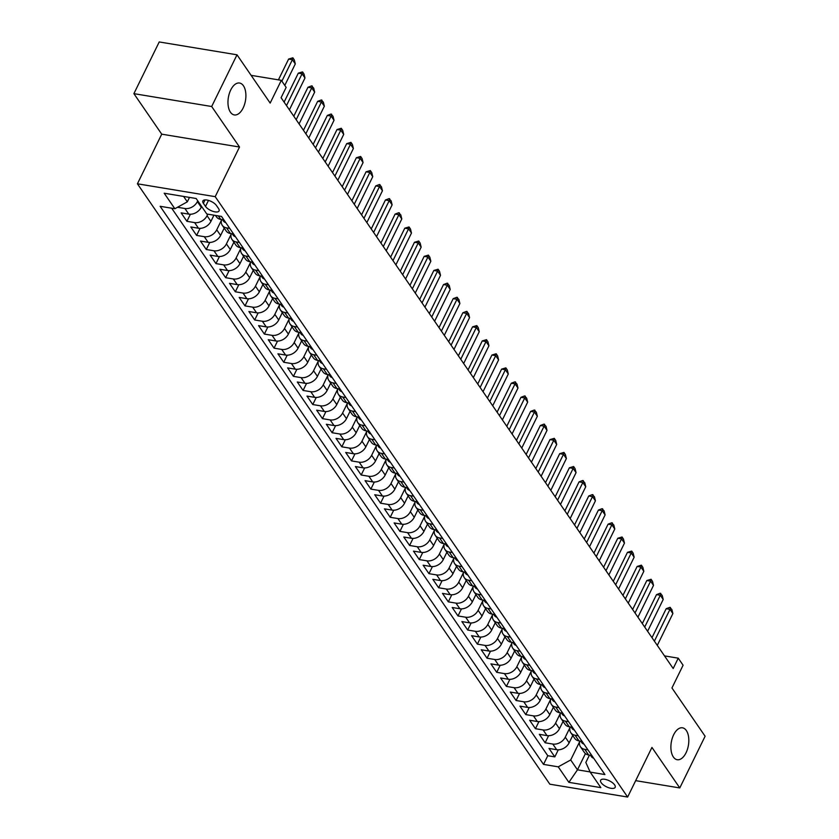 <?xml version="1.0" encoding="UTF-8"?>
<svg xmlns="http://www.w3.org/2000/svg" width="839" height="839" viewBox="0 0 839 839"><rect width="100%" height="100%" fill="white"/><g stroke="black" fill="none" stroke-linecap="round" stroke-linejoin="round"><path stroke-width="1.26" d="M673.665 734.744A16.172 8.684 -80.6 0 1 682.495 727.812A16.172 8.684 -80.6 0 1 686.05 752.782A16.172 8.684 -80.6 0 1 677.22 759.725A16.172 8.684 -80.6 0 1 673.665 734.744M230.735 89.962A16.172 8.684 -80.6 0 1 239.566 83.03A16.172 8.684 -80.6 0 1 243.132 108A16.172 8.684 -80.6 0 1 234.291 114.933A16.172 8.684 -80.6 0 1 230.735 89.962M614.63 784.905A8.086 3.325 -153.9 0 0 607.037 779.851A8.086 3.325 -153.9 0 0 600.64 780.239A8.086 3.325 -153.9 0 0 601.175 782.682A8.086 3.325 -153.9 0 0 608.757 787.737A8.086 3.325 -153.9 0 0 615.165 787.349A8.086 3.325 -153.9 0 0 614.63 784.905M137.418 183.804L549.839 784.192L627.635 797.05L215.203 196.662L137.418 183.804L161.728 134.167L239.514 147.024L211.68 106.511L133.894 93.653L161.728 134.167M133.894 93.653L159.221 41.95L237.007 54.808L270.168 103.082L281.317 80.334L251.113 75.342M635.668 780.648L679.779 787.936L705.106 736.243L671.945 687.97L683.093 665.222L678.248 658.175L664.519 655.899M211.68 106.511L237.007 54.808M201.633 206.478L201.255 207.254A10.11 7.436 145.5 0 1 188.785 214.134L181.119 212.865L186.919 221.328L190.39 214.249M213.945 215.193L210.935 221.349A10.11 7.436 -34.5 0 1 198.465 228.229L190.799 226.96L196.609 235.423L200.07 228.344M224.202 228.124L220.615 235.444A10.11 7.436 -34.5 0 1 208.156 242.324L200.479 241.055L206.289 249.508L209.75 242.44M233.882 242.219L230.295 249.54A10.11 7.436 -34.5 0 1 217.836 256.419L210.159 255.15L215.969 263.603L219.43 256.535M243.562 256.315L239.975 263.635A10.11 7.436 -34.5 0 1 227.516 270.515L219.839 269.246L225.649 277.699L229.11 270.63M253.242 270.41L249.655 277.719A10.11 7.436 -34.5 0 1 237.196 284.61L229.519 283.341L235.329 291.794L238.8 284.725M262.922 284.494L259.335 291.815A10.11 7.436 -34.5 0 1 246.876 298.694L239.199 297.436L245.009 305.889L248.48 298.81M272.602 298.59L269.025 305.91A10.11 7.436 -34.5 0 1 256.556 312.79L248.889 311.521L254.689 319.984L258.16 312.905M282.282 312.685L278.705 320.005A10.11 7.436 -34.5 0 1 266.236 326.885L258.569 325.616L264.379 334.079L267.84 327M291.972 326.78L288.385 334.1A10.11 7.436 -34.5 0 1 275.926 340.98L268.249 339.711L274.059 348.164L277.52 341.095M301.652 340.875L298.065 348.195A10.11 7.436 -34.5 0 1 285.606 355.075L277.929 353.806L283.739 362.259L287.2 355.191M311.332 354.97L307.745 362.291A10.11 7.436 -34.5 0 1 295.286 369.17L287.609 367.902L293.419 376.354L296.88 369.286M321.012 369.066L317.425 376.375A10.11 7.436 -34.5 0 1 304.966 383.266L297.289 381.997L303.099 390.45L306.571 383.381M330.692 383.15L327.105 390.471A10.11 7.436 -34.5 0 1 314.646 397.35L306.969 396.092L312.779 404.545L316.251 397.466M340.372 397.246L336.785 404.566A10.11 7.436 -34.5 0 1 324.326 411.446L316.66 410.177L322.459 418.64L325.931 411.561M350.052 411.341L346.476 418.661A10.11 7.436 -34.5 0 1 334.006 425.541L326.34 424.272L332.15 432.735L335.61 425.656M359.742 425.436L356.156 432.756A10.11 7.436 -34.5 0 1 343.686 439.636L336.019 438.367L341.83 446.82L345.29 439.751M369.422 439.531L365.835 446.851A10.11 7.436 -34.5 0 1 353.376 453.731L345.699 452.462L351.51 460.915L354.97 453.847M379.102 453.626L375.515 460.947A10.11 7.436 -34.5 0 1 363.056 467.826L355.379 466.557L361.19 475.01L364.65 467.942M388.782 467.722L385.195 475.031A10.11 7.436 -34.5 0 1 372.736 481.922L365.059 480.653L370.869 489.106L374.33 482.037M398.462 481.806L394.875 489.127A10.11 7.436 -34.5 0 1 382.416 496.006L374.739 494.748L380.549 503.201L384.021 496.122M408.142 495.901L404.555 503.222A10.11 7.436 -34.5 0 1 392.096 510.102L384.419 508.833L390.229 517.296L393.701 510.217M417.822 509.997L414.246 517.317A10.11 7.436 -34.5 0 1 401.776 524.197L394.11 522.928L399.92 531.391L403.381 524.312M427.512 524.092L423.926 531.412A10.11 7.436 -34.5 0 1 411.456 538.292L403.79 537.023L409.6 545.476L413.061 538.407M437.192 538.187L433.606 545.507A10.11 7.436 -34.5 0 1 421.147 552.387L413.47 551.118L419.28 559.571L422.741 552.502M446.872 552.282L443.286 559.603A10.11 7.436 -34.5 0 1 430.827 566.482L423.15 565.213L428.96 573.666L432.421 566.598M456.552 566.377L452.966 573.687A10.11 7.436 -34.5 0 1 440.506 580.578L432.83 579.309L438.64 587.761L442.101 580.693M466.232 580.462L462.646 587.782A10.11 7.436 -34.5 0 1 450.186 594.662L442.51 593.404L448.32 601.857L451.791 594.778M475.912 594.557L472.326 601.878A10.11 7.436 -34.5 0 1 459.866 608.757L452.19 607.488L458 615.952L461.471 608.873M485.592 608.653L482.016 615.973A10.11 7.436 -34.5 0 1 469.546 622.853L461.88 621.584L467.68 630.047L471.151 622.968M495.283 622.748L491.696 630.068A10.11 7.436 -34.5 0 1 479.226 636.948L471.56 635.679L477.37 644.132L480.831 637.063M504.963 636.843L501.376 644.163A10.11 7.436 -34.5 0 1 488.917 651.043L481.24 649.774L487.05 658.227L490.511 651.158M514.643 650.938L511.056 658.258A10.11 7.436 -34.5 0 1 498.597 665.138L490.92 663.869L496.73 672.322L500.191 665.254M524.323 665.033L520.736 672.343A10.11 7.436 -34.5 0 1 508.277 679.233L500.6 677.964L506.41 686.417L509.871 679.349M534.003 679.118L530.416 686.438A10.11 7.436 -34.5 0 1 517.957 693.318L510.28 692.06L516.09 700.513L519.561 693.434M543.682 693.213L540.096 700.534A10.11 7.436 -34.5 0 1 527.637 707.413L519.96 706.144L525.77 714.608L529.241 707.529M553.362 707.308L549.786 714.629A10.11 7.436 -34.5 0 1 537.317 721.509L529.65 720.24L535.45 728.703L538.921 721.624M563.053 721.404L559.466 728.724A10.11 7.436 -34.5 0 1 546.997 735.604L539.33 734.335L545.14 742.788L548.601 735.719M281.317 80.334L286.151 87.382L281.086 97.723L673.182 668.515L678.248 658.175M203.384 203.321L205.513 206.425A7.834 3.22 -153.9 0 0 212.865 211.323A7.834 3.22 -153.9 0 0 219.063 210.946A7.834 3.22 -153.9 0 0 218.549 208.575L216.42 205.482A7.834 3.22 -153.9 0 0 209.068 200.584A7.834 3.22 -153.9 0 0 202.86 200.961A7.834 3.22 -153.9 0 0 203.384 203.321L205.052 199.913M589.439 755.11L585.832 762.462L590.195 772.121L604.909 774.554L221.527 216.441L206.803 214.008L196.158 198.507L164.203 193.222L174.848 208.733L160.134 206.3L543.515 764.402L558.239 766.836L570.698 759.956L577.473 769.824L590.1 771.911M590.195 772.121L600.839 787.622L568.884 782.347L558.239 766.836M570.038 727.444L565.276 737.177A10.11 7.436 145.5 0 1 552.807 744.057L545.14 742.788M572.733 735.499L569.146 742.819L565.276 737.177M560.358 713.349L555.586 723.082A10.11 7.436 145.5 0 1 543.127 729.961L535.45 728.703M550.678 699.254L545.906 708.986A10.11 7.436 145.5 0 1 533.447 715.877L525.77 714.608M540.998 685.159L536.226 694.902A10.11 7.436 145.5 0 1 523.767 701.782L516.09 700.513M531.318 671.064L526.546 680.807A10.11 7.436 145.5 0 1 514.087 687.686L506.41 686.417M521.638 656.968L516.866 666.711A10.11 7.436 145.5 0 1 504.407 673.591L496.73 672.322M511.958 642.884L507.186 652.616A10.11 7.436 145.5 0 1 494.716 659.496L487.05 658.227M502.267 628.789L497.506 638.521A10.11 7.436 145.5 0 1 485.036 645.401L477.37 644.132M492.587 614.693L487.816 624.426A10.11 7.436 145.5 0 1 475.356 631.306L467.68 630.047M482.907 600.598L478.136 610.331A10.11 7.436 145.5 0 1 465.676 617.221L458 615.952M473.227 586.503L468.456 596.246A10.11 7.436 145.5 0 1 455.997 603.126L448.32 601.857M463.548 572.408L458.776 582.151A10.11 7.436 145.5 0 1 446.317 589.03L438.64 587.761M453.868 558.313L449.096 568.055A10.11 7.436 145.5 0 1 436.637 574.935L428.96 573.666M444.188 544.228L439.416 553.96A10.11 7.436 145.5 0 1 426.946 560.84L419.28 559.571M434.497 530.133L429.736 539.865A10.11 7.436 145.5 0 1 417.266 546.745L409.6 545.476M424.817 516.037L420.045 525.77A10.11 7.436 145.5 0 1 407.586 532.65L399.92 531.391M415.137 501.942L410.365 511.675A10.11 7.436 145.5 0 1 397.906 518.565L390.229 517.296M405.457 487.847L400.685 497.59A10.11 7.436 145.5 0 1 388.226 504.47L380.549 503.201M395.777 473.752L391.005 483.495A10.11 7.436 145.5 0 1 378.546 490.375L370.869 489.106M386.097 459.657L381.326 469.4A10.11 7.436 145.5 0 1 368.866 476.279L361.19 475.01M376.417 445.572L371.646 455.304A10.11 7.436 145.5 0 1 359.186 462.184L351.51 460.915M366.727 431.477L361.966 441.209A10.11 7.436 145.5 0 1 349.496 448.089L341.83 446.82M357.047 417.382L352.286 427.114A10.11 7.436 145.5 0 1 339.816 433.994L332.15 432.735M347.367 403.286L342.595 413.019A10.11 7.436 145.5 0 1 330.136 419.909L322.459 418.64M337.687 389.191L332.915 398.934A10.11 7.436 145.5 0 1 320.456 405.814L312.779 404.545M328.007 375.096L323.235 384.839A10.11 7.436 145.5 0 1 310.776 391.719L303.099 390.45M318.327 361.001L313.555 370.744A10.11 7.436 145.5 0 1 301.096 377.623L293.419 376.354M308.647 346.916L303.875 356.648A10.11 7.436 145.5 0 1 291.416 363.528L283.739 362.259M298.957 332.821L294.195 342.553A10.11 7.436 145.5 0 1 281.726 349.433L274.059 348.164M289.277 318.726L284.515 328.458A10.11 7.436 145.5 0 1 272.046 335.338L264.379 334.079M279.597 304.63L274.825 314.363A10.11 7.436 145.5 0 1 262.366 321.253L254.689 319.984M269.917 290.535L265.145 300.278A10.11 7.436 145.5 0 1 252.686 307.158L245.009 305.889M260.237 276.44L255.465 286.183A10.11 7.436 145.5 0 1 243.006 293.063L235.329 291.794M250.557 262.345L245.785 272.088A10.11 7.436 145.5 0 1 233.326 278.968L225.649 277.699M240.877 248.26L236.105 257.993A10.11 7.436 145.5 0 1 223.646 264.872L215.969 263.603M231.197 234.165L226.425 243.897A10.11 7.436 145.5 0 1 213.955 250.777L206.289 249.508M221.506 220.07L216.745 229.802A10.11 7.436 145.5 0 1 204.276 236.682L196.609 235.423M207.81 214.176L207.055 215.707A10.11 7.436 145.5 0 1 194.596 222.597L186.919 221.328M197.763 200.836L197.375 201.622A10.11 7.436 145.5 0 1 184.916 208.502L177.49 207.275M171.67 208.198L547.773 755.719L554.82 756.883L558.281 749.814M569.146 742.819A10.11 7.436 -34.5 0 1 556.687 749.699L549.01 748.43L554.82 756.883M223.929 219.944L220.741 219.419A10.11 7.436 145.5 0 1 216.462 216.871L215.487 215.445M229.739 228.397L226.551 227.872A10.11 7.436 145.5 0 1 222.272 225.324A10.11 7.436 145.5 0 1 221.653 219.566M222.272 225.324L226.152 230.966A10.11 7.436 -34.5 0 0 230.421 233.515L233.609 234.039M239.419 242.492L236.231 241.968A10.11 7.436 145.5 0 1 231.952 239.419A10.11 7.436 145.5 0 1 231.333 233.662M231.952 239.419L235.832 245.061A10.11 7.436 -34.5 0 0 240.111 247.61L243.289 248.134M249.099 256.587L245.921 256.063A10.11 7.436 145.5 0 1 241.642 253.514A10.11 7.436 145.5 0 1 241.013 247.757M241.642 253.514L245.512 259.146A10.11 7.436 -34.5 0 0 249.791 261.705L252.979 262.229M258.779 270.682L255.601 270.158A10.11 7.436 145.5 0 1 251.322 267.61A10.11 7.436 145.5 0 1 250.693 261.852M251.322 267.61L255.192 273.241A10.11 7.436 -34.5 0 0 259.471 275.79L262.659 276.325M268.47 284.778L265.281 284.253A10.11 7.436 145.5 0 1 261.002 281.705A10.11 7.436 145.5 0 1 260.373 275.947M261.002 281.705L264.872 287.337A10.11 7.436 -34.5 0 0 269.151 289.885L272.339 290.409M278.149 298.873L274.961 298.348A10.11 7.436 145.5 0 1 270.682 295.789A10.11 7.436 145.5 0 1 270.064 290.042M270.682 295.789L274.552 301.432A10.11 7.436 -34.5 0 0 278.831 303.98L282.019 304.505M287.829 312.968L284.641 312.433A10.11 7.436 145.5 0 1 280.362 309.885A10.11 7.436 145.5 0 1 279.744 304.127M280.362 309.885L284.232 315.527A10.11 7.436 -34.5 0 0 288.511 318.075L291.699 318.6M297.509 327.053L294.321 326.528A10.11 7.436 145.5 0 1 290.042 323.98A10.11 7.436 145.5 0 1 289.424 318.222M290.042 323.98L293.923 329.622A10.11 7.436 -34.5 0 0 298.191 332.171L301.379 332.695M307.189 341.148L304.001 340.624A10.11 7.436 145.5 0 1 299.722 338.075A10.11 7.436 145.5 0 1 299.103 332.317M299.722 338.075L303.603 343.717A10.11 7.436 -34.5 0 0 307.882 346.266L311.059 346.79M316.869 355.243L313.681 354.719A10.11 7.436 145.5 0 1 309.413 352.17A10.11 7.436 145.5 0 1 308.783 346.413M309.413 352.17L313.283 357.802A10.11 7.436 -34.5 0 0 317.562 360.361L320.75 360.885M326.549 369.338L323.372 368.814A10.11 7.436 145.5 0 1 319.093 366.265A10.11 7.436 145.5 0 1 318.463 360.508M319.093 366.265L322.963 371.897A10.11 7.436 -34.5 0 0 327.241 374.446L330.43 374.981M336.24 383.433L333.052 382.909A10.11 7.436 145.5 0 1 328.773 380.361A10.11 7.436 145.5 0 1 328.143 374.603M328.773 380.361L332.643 385.992A10.11 7.436 -34.5 0 0 336.921 388.541L340.11 389.065M345.92 397.529L342.732 397.004A10.11 7.436 145.5 0 1 338.453 394.445A10.11 7.436 145.5 0 1 337.834 388.698M338.453 394.445L342.322 400.088A10.11 7.436 -34.5 0 0 346.601 402.636L349.79 403.16M355.6 411.624L352.411 411.089A10.11 7.436 145.5 0 1 348.133 408.541A10.11 7.436 145.5 0 1 347.514 402.783M348.133 408.541L352.002 414.183A10.11 7.436 -34.5 0 0 356.281 416.731L359.47 417.256M365.28 425.709L362.091 425.184A10.11 7.436 145.5 0 1 357.813 422.636A10.11 7.436 145.5 0 1 357.194 416.878M357.813 422.636L361.693 428.278A10.11 7.436 -34.5 0 0 365.961 430.827L369.15 431.351M374.96 439.804L371.771 439.279A10.11 7.436 145.5 0 1 367.492 436.731A10.11 7.436 145.5 0 1 366.874 430.973M367.492 436.731L371.373 442.373A10.11 7.436 -34.5 0 0 375.652 444.922L378.829 445.446M384.64 453.899L381.451 453.375A10.11 7.436 145.5 0 1 377.183 450.826A10.11 7.436 145.5 0 1 376.554 445.069M377.183 450.826L381.053 456.458A10.11 7.436 -34.5 0 0 385.332 459.017L388.509 459.541M394.32 467.994L391.142 467.47A10.11 7.436 145.5 0 1 386.863 464.921A10.11 7.436 145.5 0 1 386.234 459.164M386.863 464.921L390.733 470.553A10.11 7.436 -34.5 0 0 395.012 473.102L398.2 473.636M404.01 482.089L400.822 481.565A10.11 7.436 145.5 0 1 396.543 479.017A10.11 7.436 145.5 0 1 395.914 473.259M396.543 479.017L400.413 484.648A10.11 7.436 -34.5 0 0 404.692 487.197L407.88 487.721M413.69 496.185L410.502 495.66A10.11 7.436 145.5 0 1 406.223 493.101A10.11 7.436 145.5 0 1 405.594 487.354M406.223 493.101L410.093 498.744A10.11 7.436 -34.5 0 0 414.372 501.292L417.56 501.816M423.37 510.28L420.182 509.745A10.11 7.436 145.5 0 1 415.903 507.196A10.11 7.436 145.5 0 1 415.284 501.439M415.903 507.196L419.773 512.839A10.11 7.436 -34.5 0 0 424.052 515.387L427.24 515.912M433.05 524.375L429.862 523.84A10.11 7.436 145.5 0 1 425.583 521.292A10.11 7.436 145.5 0 1 424.964 515.534M425.583 521.292L429.453 526.934A10.11 7.436 -34.5 0 0 433.732 529.482L436.92 530.007M442.73 538.46L439.542 537.935A10.11 7.436 145.5 0 1 435.263 535.387A10.11 7.436 145.5 0 1 434.644 529.629M435.263 535.387L439.143 541.029A10.11 7.436 -34.5 0 0 443.422 543.578L446.6 544.102M452.41 552.555L449.222 552.031A10.11 7.436 145.5 0 1 444.953 549.482A10.11 7.436 145.5 0 1 444.324 543.724M444.953 549.482L448.823 555.114A10.11 7.436 -34.5 0 0 453.102 557.673L456.28 558.197M462.09 566.65L458.912 566.126A10.11 7.436 145.5 0 1 454.633 563.577A10.11 7.436 145.5 0 1 454.004 557.82M454.633 563.577L458.503 569.209A10.11 7.436 -34.5 0 0 462.782 571.758L465.97 572.292M471.77 580.745L468.592 580.221A10.11 7.436 145.5 0 1 464.313 577.672A10.11 7.436 145.5 0 1 463.684 571.915M464.313 577.672L468.183 583.304A10.11 7.436 -34.5 0 0 472.462 585.853L475.65 586.377M481.46 594.841L478.272 594.316A10.11 7.436 145.5 0 1 473.993 591.757A10.11 7.436 145.5 0 1 473.364 586.01M473.993 591.757L477.863 597.399A10.11 7.436 -34.5 0 0 482.142 599.948L485.33 600.472M491.14 608.936L487.952 608.401A10.11 7.436 145.5 0 1 483.673 605.852A10.11 7.436 145.5 0 1 483.054 600.095M483.673 605.852L487.543 611.495A10.11 7.436 -34.5 0 0 491.822 614.043L495.01 614.567M500.82 623.031L497.632 622.496A10.11 7.436 145.5 0 1 493.353 619.948A10.11 7.436 145.5 0 1 492.734 614.19M493.353 619.948L497.223 625.59A10.11 7.436 -34.5 0 0 501.502 628.138L504.69 628.663M510.5 637.116L507.312 636.591A10.11 7.436 145.5 0 1 503.033 634.043A10.11 7.436 145.5 0 1 502.414 628.285M503.033 634.043L506.913 639.685A10.11 7.436 -34.5 0 0 511.192 642.234L514.37 642.758M520.18 651.211L516.992 650.686A10.11 7.436 145.5 0 1 512.713 648.138A10.11 7.436 145.5 0 1 512.094 642.38M512.713 648.138L516.593 653.77A10.11 7.436 -34.5 0 0 520.872 656.329L524.05 656.853M529.86 665.306L526.682 664.782A10.11 7.436 145.5 0 1 522.403 662.233A10.11 7.436 145.5 0 1 521.774 656.476M522.403 662.233L526.273 667.865A10.11 7.436 -34.5 0 0 530.552 670.413L533.74 670.948M539.54 679.401L536.362 678.877A10.11 7.436 145.5 0 1 532.083 676.328A10.11 7.436 145.5 0 1 531.454 670.571M532.083 676.328L535.953 681.96A10.11 7.436 -34.5 0 0 540.232 684.509L543.42 685.033M549.23 693.496L546.042 692.972A10.11 7.436 145.5 0 1 541.763 690.413A10.11 7.436 145.5 0 1 541.134 684.666M541.763 690.413L545.633 696.055A10.11 7.436 -34.5 0 0 549.912 698.604L553.1 699.128M558.91 707.592L555.722 707.057A10.11 7.436 145.5 0 1 551.443 704.508A10.11 7.436 145.5 0 1 550.824 698.751M551.443 704.508L555.313 710.151A10.11 7.436 -34.5 0 0 559.592 712.699L562.78 713.223M568.59 721.687L565.402 721.152A10.11 7.436 145.5 0 1 561.123 718.604A10.11 7.436 145.5 0 1 560.504 712.846M561.123 718.604L564.993 724.246A10.11 7.436 -34.5 0 0 569.272 726.794L572.46 727.319M578.27 735.772L575.082 735.247A10.11 7.436 145.5 0 1 570.803 732.699A10.11 7.436 145.5 0 1 570.184 726.941M570.803 732.699L574.684 738.341A10.11 7.436 -34.5 0 0 578.952 740.889L582.14 741.414M587.95 749.867L584.762 749.342A10.11 7.436 145.5 0 1 580.483 746.794A10.11 7.436 145.5 0 1 579.864 741.036M580.483 746.794L584.364 752.426A10.11 7.436 -34.5 0 0 588.642 754.985L591.82 755.509M183.594 196.431L187.317 201.842L174.848 208.733M189.488 197.406L187.317 201.842M239.514 147.024L215.203 196.662M679.779 787.936L651.945 747.423L627.635 797.05M585.433 753.59L577.473 769.824L568.884 782.347M579.728 741.54L570.698 759.956M547.773 755.719L543.515 764.402M281.883 81.152L292.392 59.695L288.616 59.066L292.863 57.797L294.311 59.915L295.297 63.921L284.788 85.389M278.433 79.852L288.616 59.066M295.297 63.921L292.392 59.695L292.863 57.797M225.764 222.618A6.691 4.929 145.5 0 1 223.478 221.045L222.555 219.724M286.498 105.588L302.082 73.79L298.296 73.161L302.543 71.892L303.991 74.01L304.977 78.017L289.403 109.815M284.106 102.117L298.296 73.161M304.977 78.017L302.082 73.79L302.543 71.892M235.444 236.713A6.691 4.929 145.5 0 1 233.158 235.14L232.246 233.808M296.177 119.683L311.762 87.875L307.976 87.256L311.594 85.882L313.681 88.105L314.667 92.112L299.083 123.91M293.786 116.212L307.976 87.256M314.667 92.112L311.762 87.875L312.223 85.987M245.135 250.809A6.691 4.929 145.5 0 1 242.838 249.235L241.926 247.904M305.857 133.779L321.442 101.97L317.656 101.351L321.274 99.977L323.361 102.19L324.347 106.196L308.762 138.005M303.466 130.307L317.656 101.351M324.347 106.196L321.442 101.97L321.903 100.082M254.815 264.904A6.691 4.929 145.5 0 1 252.518 263.331L251.606 261.999M315.537 147.874L331.122 116.065L327.336 115.436L330.954 114.073L333.041 116.285L334.027 120.292L318.442 152.1M313.157 144.392L327.336 115.436M334.027 120.292L331.122 116.065L331.583 114.177M264.495 278.999A6.691 4.929 145.5 0 1 262.198 277.426L261.286 276.094M325.217 161.969L340.802 130.16L337.016 129.531L341.274 128.273L342.721 130.381L343.707 134.387L328.122 166.195M322.837 158.487L337.016 129.531M343.707 134.387L340.802 130.16L341.274 128.273M274.175 293.094A6.691 4.929 145.5 0 1 271.878 291.521L270.966 290.189M334.908 176.064L350.482 144.256L346.696 143.626L350.954 142.357L352.401 144.476L353.387 148.482L337.802 180.291M332.517 172.582L346.696 143.626M353.387 148.482L350.482 144.256L350.954 142.357M283.855 307.179A6.691 4.929 145.5 0 1 281.558 305.616L280.646 304.284M344.588 190.149L360.162 158.351L356.386 157.722L360.634 156.453L362.081 158.571L363.067 162.577L347.493 194.386M342.197 186.678L356.386 157.722M363.067 162.577L360.162 158.351L360.634 156.453M293.535 321.274A6.691 4.929 145.5 0 1 291.248 319.701L290.325 318.38M354.268 204.244L369.852 172.446L366.066 171.817L370.314 170.548L371.761 172.666L372.747 176.672L357.173 208.471M351.877 200.773L366.066 171.817M372.747 176.672L369.852 172.446L370.314 170.548M303.215 335.369A6.691 4.929 145.5 0 1 300.928 333.796L300.016 332.464M363.948 218.339L379.532 186.531L375.746 185.912L379.364 184.538L381.451 186.761L382.437 190.768L366.853 222.566M361.557 214.868L375.746 185.912M382.437 190.768L379.532 186.531L379.994 184.643M312.905 349.464A6.691 4.929 145.5 0 1 310.608 347.891L309.696 346.559M373.628 232.434L389.212 200.626L385.426 200.007L389.044 198.633L391.131 200.846L392.117 204.852L376.533 236.661M371.237 228.963L385.426 200.007M392.117 204.852L389.212 200.626L389.674 198.738M322.585 363.56A6.691 4.929 145.5 0 1 320.288 361.987L319.376 360.655M383.308 246.53L398.892 214.721L395.106 214.092L398.724 212.728L400.811 214.941L401.797 218.948L386.213 250.756M380.927 243.048L395.106 214.092M401.797 218.948L398.892 214.721L399.354 212.833M332.265 377.655A6.691 4.929 145.5 0 1 329.968 376.082L329.056 374.75M392.988 260.625L408.572 228.816L404.786 228.187L409.044 226.929L410.491 229.037L411.477 233.043L395.893 264.851M390.607 257.143L404.786 228.187M411.477 233.043L408.572 228.816L409.044 226.929M341.945 391.75A6.691 4.929 145.5 0 1 339.648 390.177L338.736 388.845M402.678 274.72L418.252 242.911L414.466 242.282L418.724 241.013L420.171 243.132L421.157 247.138L405.573 278.947M400.287 271.238L414.466 242.282M421.157 247.138L418.252 242.911L418.724 241.013M351.625 405.835A6.691 4.929 145.5 0 1 349.328 404.272L348.416 402.94M412.358 288.805L427.932 257.007L424.156 256.377L428.404 255.108L429.851 257.227L430.837 261.233L415.263 293.042M409.967 285.333L424.156 256.377M430.837 261.233L427.932 257.007L428.404 255.108M361.305 419.93A6.691 4.929 145.5 0 1 359.019 418.357L358.096 417.035M422.038 302.9L437.612 271.102L433.836 270.473L438.084 269.204L439.531 271.322L440.517 275.328L424.943 307.126M419.647 299.429L433.836 270.473M440.517 275.328L437.612 271.102L438.084 269.204M370.985 434.025A6.691 4.929 145.5 0 1 368.699 432.452L367.786 431.12M431.718 316.995L447.302 285.187L443.516 284.568L447.135 283.194L449.222 285.417L450.207 289.424L434.623 321.222M429.327 313.524L443.516 284.568M450.207 289.424L447.302 285.187L447.764 283.299M380.675 448.12A6.691 4.929 145.5 0 1 378.379 446.547L377.466 445.215M441.398 331.09L456.982 299.282L453.196 298.663L456.815 297.289L458.902 299.502L459.887 303.508L444.303 335.317M439.007 327.619L453.196 298.663M459.887 303.508L456.982 299.282L457.444 297.394M390.355 462.216A6.691 4.929 145.5 0 1 388.058 460.642L387.146 459.311M451.078 345.186L466.662 313.377L462.876 312.748L466.494 311.384L468.582 313.597L469.567 317.603L453.983 349.412M448.697 341.704L462.876 312.748M469.567 317.603L466.662 313.377L467.124 311.489M400.035 476.311A6.691 4.929 145.5 0 1 397.738 474.738L396.826 473.406M460.758 359.281L476.342 327.472L472.556 326.843L476.814 325.584L478.261 327.692L479.247 331.699L463.663 363.507M458.377 355.799L472.556 326.843M479.247 331.699L476.342 327.472L476.814 325.584M409.715 490.406A6.691 4.929 145.5 0 1 407.418 488.833L406.506 487.501M470.438 373.376L486.022 341.567L482.236 340.938L486.494 339.669L487.941 341.788L488.927 345.794L473.343 377.602M468.057 369.894L482.236 340.938M488.927 345.794L486.022 341.567L486.494 339.669M419.395 504.491A6.691 4.929 145.5 0 1 417.098 502.928L416.186 501.596M480.128 387.461L495.702 355.663L491.916 355.033L496.174 353.764L497.621 355.883L498.607 359.889L483.033 391.698M477.737 383.989L491.916 355.033M498.607 359.889L495.702 355.663L496.174 353.764M429.075 518.586A6.691 4.929 145.5 0 1 426.789 517.013L425.866 515.691M489.808 401.556L505.382 369.758L501.607 369.129L505.854 367.86L507.301 369.978L508.287 373.984L492.713 405.782M487.417 398.085L501.607 369.129M508.287 373.984L505.382 369.758L505.854 367.86M438.755 532.681A6.691 4.929 145.5 0 1 436.469 531.108L435.556 529.776M499.488 415.651L515.073 383.843L511.287 383.224L514.905 381.85L516.992 384.073L517.978 388.079L502.393 419.878M497.097 412.18L511.287 383.224M517.978 388.079L515.073 383.843L515.534 381.955M448.446 546.776A6.691 4.929 145.5 0 1 446.149 545.203L445.236 543.871M509.168 429.746L524.753 397.938L520.967 397.319L524.585 395.945L526.672 398.158L527.658 402.164L512.073 433.973M506.777 426.275L520.967 397.319M527.658 402.164L524.753 397.938L525.214 396.05M458.125 560.871A6.691 4.929 145.5 0 1 455.829 559.298L454.916 557.966M518.848 443.841L534.433 412.033L530.647 411.404L534.265 410.04L536.352 412.253L537.338 416.259L521.753 448.068M516.457 440.36L530.647 411.404M537.338 416.259L534.433 412.033L534.894 410.145M467.805 574.967A6.691 4.929 145.5 0 1 465.509 573.394L464.596 572.062M528.528 457.937L544.112 426.128L540.326 425.499L543.945 424.135L546.032 426.348L547.018 430.355L531.433 462.163M526.147 454.455L540.326 425.499M547.018 430.355L544.112 426.128L544.574 424.24M477.485 589.062A6.691 4.929 145.5 0 1 475.189 587.489L474.276 586.157M538.208 472.032L553.792 440.223L550.006 439.594L554.264 438.325L555.712 440.444L556.697 444.45L541.113 476.258M535.827 468.55L550.006 439.594M556.697 444.45L553.792 440.223L554.264 438.325M487.165 603.147A6.691 4.929 145.5 0 1 484.869 601.584L483.956 600.252M547.898 486.117L563.472 454.319L559.686 453.689L563.944 452.42L565.392 454.539L566.377 458.545L550.804 490.354M545.507 482.645L559.686 453.689M566.377 458.545L563.472 454.319L563.944 452.42M496.845 617.242A6.691 4.929 145.5 0 1 494.559 615.669L493.636 614.347M557.578 500.212L573.152 468.414L569.377 467.784L573.624 466.515L575.072 468.634L576.057 472.64L560.483 504.438M555.187 496.74L569.377 467.784M576.057 472.64L573.152 468.414L573.624 466.515M506.525 631.337A6.691 4.929 145.5 0 1 504.239 629.764L503.316 628.432M567.258 514.307L582.843 482.498L579.057 481.88L582.675 480.506L584.762 482.729L585.748 486.735L570.163 518.533M564.867 510.836L579.057 481.88M585.748 486.735L582.843 482.498L583.304 480.611M516.216 645.432A6.691 4.929 145.5 0 1 513.919 643.859L513.007 642.527M576.938 528.402L592.523 496.594L588.737 495.975L592.355 494.601L594.442 496.814L595.428 500.82L579.843 532.629M574.547 524.931L588.737 495.975M595.428 500.82L592.523 496.594L592.984 494.706M525.896 659.527A6.691 4.929 145.5 0 1 523.599 657.954L522.687 656.622M586.618 542.497L602.203 510.689L598.417 510.06L602.035 508.696L604.122 510.909L605.108 514.915L589.523 546.724M584.227 539.016L598.417 510.06M605.108 514.915L602.203 510.689L602.664 508.801M535.576 673.623A6.691 4.929 145.5 0 1 533.279 672.049L532.366 670.718M596.298 556.593L611.883 524.784L608.097 524.155L611.715 522.791L613.802 525.004L614.788 529.01L599.203 560.819M593.918 553.111L608.097 524.155M614.788 529.01L611.883 524.784L612.344 522.896M545.256 687.718A6.691 4.929 145.5 0 1 542.959 686.145L542.046 684.813M605.978 570.688L621.563 538.879L617.777 538.25L622.035 536.981L623.482 539.099L624.468 543.106L608.883 574.914M603.598 567.206L617.777 538.25M624.468 543.106L621.563 538.879L622.035 536.981M554.936 701.803A6.691 4.929 145.5 0 1 552.639 700.24L551.726 698.908M615.669 584.773L631.243 552.974L627.457 552.345L631.715 551.076L633.162 553.195L634.148 557.201L618.563 589.009M613.278 581.301L627.457 552.345M634.148 557.201L631.243 552.974L631.715 551.076M564.616 715.898A6.691 4.929 145.5 0 1 562.319 714.335L561.406 713.003M625.349 598.868L640.923 567.07L637.147 566.44L641.395 565.171L642.842 567.29L643.828 571.296L628.254 603.094M622.958 595.396L637.147 566.44M643.828 571.296L640.923 567.07L641.395 565.171M574.296 729.993A6.691 4.929 145.5 0 1 572.009 728.42L571.086 727.088M635.029 612.963L650.613 581.154L646.827 580.536L651.074 579.267L652.522 581.385L653.508 585.391L637.934 617.189M632.637 609.492L646.827 580.536M653.508 585.391L650.613 581.154L651.074 579.267M583.975 744.088A6.691 4.929 145.5 0 1 581.689 742.515L580.777 741.183M644.709 627.058L660.293 595.25L656.507 594.631L660.125 593.257L662.212 595.47L663.198 599.476L647.614 631.285M642.317 623.587L656.507 594.631M663.198 599.476L660.293 595.25L660.754 593.362M593.666 758.183A6.691 4.929 145.5 0 1 591.369 756.61L590.457 755.278M654.389 641.153L669.973 609.345L666.187 608.715L669.805 607.352L671.892 609.565L672.878 613.571L657.294 645.38M651.997 637.671L666.187 608.715M672.878 613.571L669.973 609.345L670.434 607.457M559.466 728.724L555.586 723.082M549.786 714.629L545.906 708.986M540.096 700.534L536.226 694.902M530.416 686.438L526.546 680.807M520.736 672.343L516.866 666.711M511.056 658.258L507.186 652.616M501.376 644.163L497.506 638.521M491.696 630.068L487.816 624.426M482.016 615.973L478.136 610.331M472.326 601.878L468.456 596.246M462.646 587.782L458.776 582.151M452.966 573.687L449.096 568.055M443.286 559.603L439.416 553.96M433.606 545.507L429.736 539.865M423.926 531.412L420.045 525.77M414.246 517.317L410.365 511.675M404.555 503.222L400.685 497.59M394.875 489.127L391.005 483.495M385.195 475.031L381.326 469.4M375.515 460.947L371.646 455.304M365.835 446.851L361.966 441.209M356.156 432.756L352.286 427.114M346.476 418.661L342.595 413.019M336.785 404.566L332.915 398.934M327.105 390.471L323.235 384.839M317.425 376.375L313.555 370.744M307.745 362.291L303.875 356.648M298.065 348.195L294.195 342.553M288.385 334.1L284.515 328.458M278.705 320.005L274.825 314.363M269.025 305.91L265.145 300.278M259.335 291.815L255.465 286.183M249.655 277.719L245.785 272.088M239.975 263.635L236.105 257.993M230.295 249.54L226.425 243.897M220.615 235.444L216.745 229.802M210.935 221.349L207.055 215.707M201.255 207.254L197.375 201.622M188.785 214.134L184.916 208.502M556.687 749.699L552.807 744.057M546.997 735.604L543.127 729.961M537.317 721.509L533.447 715.877M527.637 707.413L523.767 701.782M517.957 693.318L514.087 687.686M508.277 679.233L504.407 673.591M498.597 665.138L494.716 659.496M488.917 651.043L485.036 645.401M479.226 636.948L475.356 631.306M469.546 622.853L465.676 617.221M459.866 608.757L455.997 603.126M450.186 594.662L446.317 589.03M440.506 580.578L436.637 574.935M430.827 566.482L426.946 560.84M421.147 552.387L417.266 546.745M411.456 538.292L407.586 532.65M401.776 524.197L397.906 518.565M392.096 510.102L388.226 504.47M382.416 496.006L378.546 490.375M372.736 481.922L368.866 476.279M363.056 467.826L359.186 462.184M353.376 453.731L349.496 448.089M343.686 439.636L339.816 433.994M334.006 425.541L330.136 419.909M324.326 411.446L320.456 405.814M314.646 397.35L310.776 391.719M304.966 383.266L301.096 377.623M295.286 369.17L291.416 363.528M285.606 355.075L281.726 349.433M275.926 340.98L272.046 335.338M266.236 326.885L262.366 321.253M256.556 312.79L252.686 307.158M246.876 298.694L243.006 293.063M237.196 284.61L233.326 278.968M227.516 270.515L223.646 264.872M217.836 256.419L213.955 250.777M208.156 242.324L204.276 236.682M198.465 228.229L194.596 222.597M220.741 219.419L218.339 215.917M230.421 233.515L226.551 227.872M240.111 247.61L236.231 241.968M249.791 261.705L245.921 256.063M259.471 275.79L255.601 270.158M269.151 289.885L265.281 284.253M278.831 303.98L274.961 298.348M288.511 318.075L284.641 312.433M298.191 332.171L294.321 326.528M307.882 346.266L304.001 340.624M317.562 360.361L313.681 354.719M327.241 374.446L323.372 368.814M336.921 388.541L333.052 382.909M346.601 402.636L342.732 397.004M356.281 416.731L352.411 411.089M365.961 430.827L362.091 425.184M375.652 444.922L371.771 439.279M385.332 459.017L381.451 453.375M395.012 473.102L391.142 467.47M404.692 487.197L400.822 481.565M414.372 501.292L410.502 495.66M424.052 515.387L420.182 509.745M433.732 529.482L429.862 523.84M443.422 543.578L439.542 537.935M453.102 557.673L449.222 552.031M462.782 571.758L458.912 566.126M472.462 585.853L468.592 580.221M482.142 599.948L478.272 594.316M491.822 614.043L487.952 608.401M501.502 628.138L497.632 622.496M511.192 642.234L507.312 636.591M520.872 656.329L516.992 650.686M530.552 670.413L526.682 664.782M540.232 684.509L536.362 678.877M549.912 698.604L546.042 692.972M559.592 712.699L555.722 707.057M569.272 726.794L565.402 721.152M578.952 740.889L575.082 735.247M588.642 754.985L584.762 749.342M208.471 200.395L205.513 206.425"/></g></svg>
